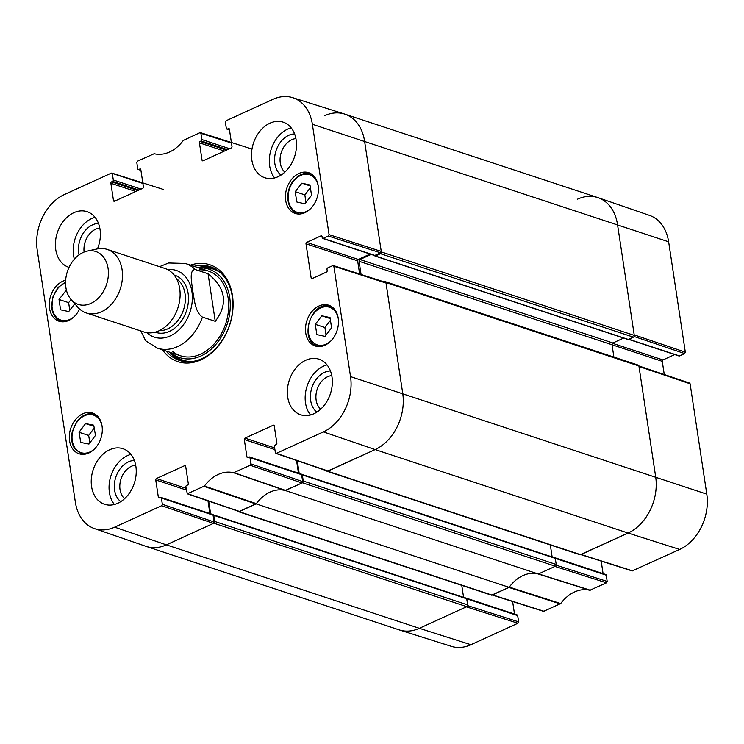 <?xml version="1.0" encoding="UTF-8"?>
<svg xmlns="http://www.w3.org/2000/svg" width="744" height="744" viewBox="0 0 744 744"><rect width="100%" height="100%" fill="white"/><g stroke="black" fill="none" stroke-linecap="round" stroke-linejoin="round"><path stroke-width="1.12" d="M384.239 281.948L384.704 281.734A1.395 1.032 108.3 0 1 385.959 282.525L402.727 393.399A44.594 32.987 108.3 0 1 375.153 449.581L327.704 471.231A1.395 1.032 108.3 0 1 326.523 470.71M327.081 471.287L580.032 554.745A1.395 1.032 -71.7 0 0 580.655 554.689L628.103 533.039A44.594 32.987 -71.7 0 0 655.678 476.858L638.91 365.983A1.395 1.032 -71.7 0 0 638.287 365.137L385.336 281.688M361.072 274.49L359.073 261.284A1.395 1.032 108.3 0 1 359.938 259.526L371.144 254.411M374.651 255.499L374.66 255.527A0.837 0.614 -71.7 0 0 375.404 256.001L380.472 253.695L633.423 337.153A1.395 1.032 -71.7 0 0 634.279 335.395L617.511 224.521A44.594 32.987 -71.7 0 0 597.748 197.569L344.798 114.111A44.594 32.987 108.3 0 1 364.56 141.062L381.328 251.937A1.395 1.032 108.3 0 1 380.472 253.695M324.654 115.683A44.594 32.987 108.3 0 1 344.798 114.111M94.525 528.612L145.954 546.329A44.594 32.987 -71.7 0 0 166.396 544.859A44.594 32.987 108.3 0 1 146.252 546.431L399.203 629.889A44.594 32.987 -71.7 0 0 419.346 628.317L466.786 606.667A1.395 1.032 -71.7 0 0 467.651 604.909L214.7 521.451A1.395 1.032 108.3 0 1 213.835 523.209L166.396 544.859L213.416 523.395L214.105 521.99L162.35 504.302L161.662 505.706L114.641 527.171A43.887 32.466 108.3 0 1 94.525 528.612A43.887 32.466 108.3 0 1 75.358 502.191L37.2 249.854A43.887 32.466 108.3 0 1 64.337 194.565L111.358 173.101L142.904 183.452M214.7 521.451L213.779 515.332A0.837 0.614 -71.7 0 0 213.026 514.857L212.998 514.867M210.608 513.788L208.692 501.131M256.159 503.893A36.233 26.803 108.3 0 1 285.38 490.556L538.331 574.005A36.233 26.803 -71.7 0 0 509.119 587.341L256.159 503.893L239.14 511.658A1.395 1.032 108.3 0 1 237.959 511.128M554.54 557.888A0.837 0.614 108.3 0 1 555.294 558.372L556.214 564.482L303.264 481.033A1.395 1.032 108.3 0 1 302.399 482.782L285.38 490.556M303.264 481.033L302.343 474.914A0.837 0.614 -71.7 0 0 301.59 474.44L301.562 474.449M299.172 473.37L297.256 460.703M633.423 337.153L628.355 339.459A0.837 0.614 108.3 0 1 627.694 339.245M623.658 338.064L612.889 342.984A1.395 1.032 -71.7 0 0 612.024 344.732L613.893 357.092M550.327 544.943L552.141 556.949M538.331 574.005L555.359 566.24A1.395 1.032 -71.7 0 0 556.214 564.482M238.517 511.705L491.468 595.163A1.395 1.032 -71.7 0 0 492.091 595.116L509.119 587.341M461.764 585.361L463.577 597.367M465.977 598.316A0.837 0.614 108.3 0 1 466.73 598.79L467.651 604.909M208.06 273.764C225.878 288.133 228.278 303.98 215.258 321.315L202.433 317.084C195.114 312.275 194.342 299.469 192.817 291.322C191.906 283.39 188.688 269.774 195.235 269.533L208.06 273.764L215.258 321.315M140.811 330.941L145.638 340.771L157.449 348.173L180.429 355.753M65.9 287.593A27.872 20.618 108.3 0 1 87.16 251.119A27.872 20.618 108.3 0 1 106.559 284.422A27.872 20.618 108.3 0 1 71.154 299.637A27.872 20.618 108.3 0 1 65.9 287.593M87.16 251.119L96.98 248.98A33.443 24.738 108.3 0 1 107.248 249.435A33.443 24.738 108.3 0 1 120.268 288.942A33.443 24.738 108.3 0 1 86.295 312.954A33.443 24.738 108.3 0 1 77.776 307.207L71.154 299.637M107.248 249.435L164.88 268.445A33.443 24.738 108.3 0 1 177.89 307.96A33.443 24.738 108.3 0 1 143.918 331.973L86.295 312.954M250.914 463.884L249.975 457.644L301.627 474.691L302.668 481.573L250.914 463.884L250.226 465.288L233.56 472.738A36.94 27.323 -71.7 0 0 204.433 486.027L187.302 493.811L185.87 486.901A1.116 0.828 108.3 0 1 186.558 485.497L187.609 485.023A1.116 0.828 -71.7 0 0 188.297 483.619L185.675 466.283A1.116 0.828 -71.7 0 0 184.679 465.651L185.563 465.939M248.31 457.318L246.924 456.863A1.116 0.828 -71.7 0 0 247.919 457.495L248.97 457.011A1.116 0.828 108.3 0 1 249.975 457.644M246.924 456.863L244.302 439.527L274.908 449.627M274.648 447.907L244.99 438.123A1.116 0.828 -71.7 0 0 244.302 439.527M244.99 438.123L273.243 425.224L274.127 425.522M312.545 278.405L311.159 277.949A1.116 0.828 -71.7 0 0 312.154 278.582L326.495 272.044A1.116 0.828 -71.7 0 0 327.183 270.63L326.997 269.356A1.116 0.828 108.3 0 1 327.686 267.952L332.838 265.599L333.842 266.231L350.526 376.603A43.887 32.466 108.3 0 1 323.398 431.892L276.368 453.356L275.373 452.715L274.434 446.484A1.116 0.828 108.3 0 1 275.122 445.079L276.173 444.596A1.116 0.828 -71.7 0 0 276.861 443.192L274.248 425.856A1.116 0.828 -71.7 0 0 273.243 425.224M311.159 277.949L305.998 243.79L357.65 260.837A1.116 0.828 108.3 0 1 358.338 259.433L306.686 242.386A1.116 0.828 -71.7 0 0 305.998 243.79M306.686 242.386L321.027 235.848L321.91 236.136M323.212 238.387L328.374 236.034L380.565 252.83L374.874 255.434L323.212 238.387A1.116 0.828 108.3 0 1 322.217 237.755L322.022 236.48A1.116 0.828 -71.7 0 0 321.027 235.848M229.459 129.726L227.32 129.019A1.116 0.828 108.3 0 1 226.325 128.387L225.376 122.146L226.074 120.742L273.094 99.287A43.887 32.466 108.3 0 1 292.615 97.641A43.887 32.466 108.3 0 1 312.368 124.267L329.062 234.63L328.374 236.034M227.32 129.019L229.264 128.833M203.438 160.63L202.052 160.174A1.116 0.828 -71.7 0 0 203.047 160.806L231.31 147.907A1.116 0.828 -71.7 0 0 231.998 146.503L229.375 129.177A1.116 0.828 -71.7 0 0 228.38 128.545M202.052 160.174L199.429 142.839L224.381 151.069M226.455 150.13L200.117 141.434A1.116 0.828 -71.7 0 0 199.429 142.839M200.117 141.434L201.178 140.96L227.506 149.646M229.58 148.698L201.866 139.556A1.116 0.828 108.3 0 1 201.178 140.96M201.866 139.556L200.917 133.316L231.468 143.034M140.895 170.153L138.756 169.446A1.116 0.828 108.3 0 1 137.761 168.814L136.812 162.573L137.51 161.169L154.175 153.72A36.94 27.323 -71.7 0 0 183.303 140.43L199.922 132.683L200.917 133.316M138.756 169.446L140.7 169.251M114.874 201.057L113.488 200.592A1.116 0.828 -71.7 0 0 114.483 201.233L142.746 188.334A1.116 0.828 -71.7 0 0 143.434 186.93L140.811 169.595A1.116 0.828 -71.7 0 0 139.816 168.962M113.488 200.592L110.865 183.266L135.817 191.496M137.891 190.548L111.554 181.862A1.116 0.828 -71.7 0 0 110.865 183.266M111.554 181.862L112.614 181.378L138.942 190.064M141.016 189.115L113.302 179.974A1.116 0.828 108.3 0 1 112.614 181.378M113.302 179.974L112.353 173.733M162.35 504.302L161.411 498.071L213.063 515.108A1.116 0.828 -71.7 0 0 212.57 514.439L160.909 497.392A1.116 0.828 108.3 0 1 161.411 498.071M159.746 497.736L158.36 497.28A1.116 0.828 -71.7 0 0 159.356 497.913L160.406 497.438A1.116 0.828 108.3 0 1 160.909 497.392M158.36 497.28L155.738 479.945L186.344 490.045M186.084 488.334L156.426 478.541A1.116 0.828 -71.7 0 0 155.738 479.945M156.426 478.541L184.679 465.651M79.561 309.02A21.464 15.875 108.3 0 1 59.036 321.231A21.464 15.875 108.3 0 1 49.606 300.306A21.464 15.875 108.3 0 1 65.649 280.237M318.162 185.647A21.464 15.875 108.3 0 1 312.127 206.962A21.464 15.875 108.3 0 1 295.201 213.444A21.464 15.875 108.3 0 1 286.858 188.093A21.464 15.875 108.3 0 1 308.648 172.682A21.464 15.875 108.3 0 1 318.162 185.647M338.213 318.19A21.464 15.875 108.3 0 1 332.168 339.506A21.464 15.875 108.3 0 1 315.251 345.979A21.464 15.875 108.3 0 1 306.9 320.627A21.464 15.875 108.3 0 1 328.699 305.217A21.464 15.875 108.3 0 1 338.213 318.19M102.04 425.987A21.464 15.875 108.3 0 1 96.004 447.302A21.464 15.875 108.3 0 1 79.078 453.775A21.464 15.875 108.3 0 1 70.727 428.423A21.464 15.875 108.3 0 1 92.526 413.013A21.464 15.875 108.3 0 1 102.04 425.987M69.053 267.356A29.267 21.641 108.3 0 1 68.718 267.254A29.267 21.641 108.3 0 1 57.334 232.677A29.267 21.641 108.3 0 1 87.057 211.668A29.267 21.641 108.3 0 1 100.031 229.357A29.267 21.641 108.3 0 1 97.464 248.887M296.131 139.844A29.267 21.641 108.3 0 1 287.9 168.916A29.267 21.641 108.3 0 1 264.827 177.742A29.267 21.641 108.3 0 1 253.434 143.173A29.267 21.641 108.3 0 1 283.166 122.165A29.267 21.641 108.3 0 1 296.131 139.844M331.982 376.892A29.267 21.641 108.3 0 1 323.752 405.954A29.267 21.641 108.3 0 1 300.678 414.789A29.267 21.641 108.3 0 1 289.286 380.212A29.267 21.641 108.3 0 1 319.009 359.203A29.267 21.641 108.3 0 1 331.982 376.892M135.882 466.395A29.267 21.641 108.3 0 1 127.643 495.467A29.267 21.641 108.3 0 1 104.569 504.293A29.267 21.641 108.3 0 1 93.177 469.724A29.267 21.641 108.3 0 1 122.909 448.706A29.267 21.641 108.3 0 1 135.882 466.395M162.508 349.838A51.001 37.721 -71.7 0 0 229.691 325.044A51.001 37.721 -71.7 0 0 190.445 265.143M84.109 252.058A18.526 13.699 108.3 0 1 99.808 228.092M124.592 498.685A18.526 13.699 108.3 0 1 120.026 489.599A18.526 13.699 108.3 0 1 135.659 465.13M320.692 409.181A18.526 13.699 108.3 0 1 316.135 400.095A18.526 13.699 108.3 0 1 331.768 375.627M284.85 172.134A18.526 13.699 108.3 0 1 280.283 163.048A18.526 13.699 108.3 0 1 295.917 138.589M315.279 324.338L321.827 315.791L330.029 317.539L331.582 327.816L325.035 336.372L316.832 334.614L315.279 324.338L324.896 327.509L326.039 335.06M321.827 315.791L330.178 318.544M330.448 320.273L324.896 327.509M74.791 303.794L68.727 311.559L60.58 309.82L59.018 299.479L65.621 290.997L66.69 291.229M65.621 290.997L66.737 291.369M71.061 299.534L68.634 302.65L69.778 310.22M59.018 299.479L68.634 302.65M304.901 203.828L296.772 201.977L295.219 191.692L301.869 183.163L309.988 185.024L311.541 195.3L304.901 203.828M301.869 183.163L310.118 185.888M310.397 187.73L304.835 194.872L305.979 202.433M295.219 191.692L304.835 194.872M88.964 444.075L80.77 442.457L79.031 432.273L85.551 423.587L93.735 425.196L95.483 435.389L88.964 444.075M85.551 423.587L93.93 426.349M94.218 428.023L88.648 435.445L89.912 442.81M79.031 432.273L88.648 435.445M169.883 352.275A49.337 36.484 -71.7 0 0 181.369 360.979M212.235 267.422A49.337 36.484 -71.7 0 0 197.83 267.58M171.083 352.675A46.565 34.438 -71.7 0 0 171.473 352.991A46.565 34.438 -71.7 0 0 200.908 356.004A46.565 34.438 -71.7 0 0 230.268 304.398A46.565 34.438 -71.7 0 0 199.532 267.942A46.565 34.438 -71.7 0 0 199.029 267.97M172.376 351.298A44.594 32.987 -71.7 0 0 200.564 354.181A44.594 32.987 -71.7 0 0 228.687 304.761A44.594 32.987 -71.7 0 0 199.252 269.849M187.293 493.811L239.057 511.5L256.345 503.642A36.233 26.803 108.3 0 1 285.157 490.491L301.98 482.977L302.668 481.573M207.985 500.879L209.901 513.555M213.063 515.108L214.105 521.99M380.565 252.83L381.254 251.426L364.56 141.062A44.594 32.987 -71.7 0 0 344.491 114.018L292.615 97.641M322.71 238.424L374.362 255.471A1.116 0.828 -71.7 0 0 374.874 255.434M370.103 254.067L358.338 259.433M357.65 260.837L359.65 274.024M275.866 453.394L327.62 471.082L375.153 449.581A44.594 32.987 -71.7 0 0 402.727 393.399L386.034 283.036L385.532 282.357L333.34 265.562M296.549 460.462L298.465 473.138M301.627 474.691A1.116 0.828 -71.7 0 0 301.134 474.021L249.473 456.974M98.487 223.414A22.432 16.591 -71.7 0 0 78.734 253.081A22.432 16.591 -71.7 0 0 79.069 254.857M95.055 217.35A29.267 21.641 -71.7 0 0 74.372 259.172M134.329 460.462A22.432 16.591 -71.7 0 0 114.585 490.129A22.432 16.591 -71.7 0 0 120.742 501.651M130.907 454.398A29.267 21.641 -71.7 0 0 110.996 475.602A29.267 21.641 -71.7 0 0 114.381 504.488M330.438 370.949A22.432 16.591 -71.7 0 0 310.685 400.616A22.432 16.591 -71.7 0 0 316.851 412.148M327.016 364.886A29.267 21.641 -71.7 0 0 307.105 386.089A29.267 21.641 -71.7 0 0 310.49 414.985M294.587 133.911A22.432 16.591 -71.7 0 0 274.843 163.578A22.432 16.591 -71.7 0 0 281 175.1M291.164 127.847A29.267 21.641 -71.7 0 0 271.253 149.051A29.267 21.641 -71.7 0 0 274.638 177.937M194.091 266.343A49.337 36.484 108.3 0 1 210.394 266.733A49.337 36.484 108.3 0 1 229.589 325.016A49.337 36.484 108.3 0 1 179.481 360.431A49.337 36.484 108.3 0 1 166.145 351.038M668.642 241.809A43.887 32.466 -71.7 0 0 649.475 215.388L598.046 197.672A44.594 32.987 108.3 0 1 617.511 224.521L634.204 334.884L685.326 352.172L668.642 241.809L312.368 124.267M634.083 336.483L684.638 353.577L685.326 352.172M684.638 353.577L679.477 355.93L628.857 339.236M628.596 339.348L678.974 355.976A1.116 0.828 -71.7 0 0 679.477 355.93M674.715 354.562L662.951 359.938L612.479 343.282M359.073 261.284L662.262 361.342A1.116 0.828 108.3 0 1 662.951 359.938M662.262 361.342L664.262 374.53M580.822 554.615L632.149 570.936L679.663 549.435A43.887 32.466 -71.7 0 0 706.8 494.146L690.106 383.783L689.623 383.104L638.901 365.955M601.18 561.088L603.077 573.633M302.343 474.914L606.239 575.186A1.116 0.828 -71.7 0 0 605.746 574.517L554.085 557.47A1.116 0.828 108.3 0 1 554.392 557.684M606.239 575.186L607.188 581.427L556.168 565.198M492.258 595.042L543.585 611.363L560.697 603.57A36.94 27.323 108.3 0 1 589.825 590.28L606.49 582.831L607.188 581.427M512.616 601.515L514.513 614.06M466.73 598.808L517.675 615.614A1.116 0.828 -71.7 0 0 517.182 614.935L465.521 597.897A1.116 0.828 108.3 0 1 465.828 598.111M517.675 615.614L518.624 621.854L467.604 605.625M517.926 623.258L466.367 606.853L419.346 628.317A44.594 32.987 108.3 0 1 399.509 629.982L451.385 646.359A43.887 32.466 -71.7 0 0 470.906 644.713L517.926 623.258L518.624 621.854M560.288 603.923L508.877 587.453L492.017 594.958M589.825 590.28L538.107 573.95A36.233 26.803 -71.7 0 0 509.296 587.1L560.697 603.57M606.49 582.831L554.931 566.435L538.572 573.903L590.29 590.225M690.106 383.783L638.984 366.494L655.678 476.858A44.594 32.987 108.3 0 1 628.103 533.039L580.58 554.54M577.604 199.141A44.594 32.987 108.3 0 1 598.046 197.672M385.959 282.525L638.91 365.983M706.8 494.146L350.526 376.603M634.279 335.395L381.328 251.937M375.404 256.001L628.355 339.459M359.938 259.526L612.889 342.984M302.399 482.782L555.359 566.24M492.091 595.116L239.14 511.658M213.835 523.209L466.786 606.667M213.779 515.332L466.73 598.79M580.655 554.689L327.704 471.231M679.663 549.435L628.103 533.039L375.153 449.581L323.398 431.892M470.906 644.713L419.346 628.317L166.396 544.859L114.641 527.171M202.433 317.084A44.594 32.987 108.3 0 1 157.449 348.173M208.376 271.058L185.395 263.469A44.594 32.987 108.3 0 1 195.235 269.533M167.698 269.644A35.117 25.975 108.3 0 1 190.027 311.959A35.117 25.975 108.3 0 1 146.903 332.68M176.551 278.805A27.872 20.618 108.3 0 1 183.517 309.811A27.872 20.618 108.3 0 1 159.467 330.587M174.087 275.02A30.104 22.264 108.3 0 1 186.502 310.797A30.104 22.264 108.3 0 1 155.236 332.168M330.968 340.854A19.79 14.638 108.3 0 1 308.239 331.247A19.79 14.638 108.3 0 1 328.467 306.974A19.79 14.638 108.3 0 1 338.278 318.702M332.27 307.132A20.906 15.457 -71.7 0 0 330.662 306.454L329.406 306.119C310.648 300.706 298.614 341.366 317.558 346.155A20.906 15.457 -71.7 0 0 319.26 346.574M331.936 306.872L330.662 306.454A20.906 15.457 -71.7 0 0 329.462 306.128M74.753 316.107A19.79 14.638 108.3 0 1 52.21 308.156A19.79 14.638 108.3 0 1 65.546 282.776M65.556 282.088L58.274 287.286L52.731 297.274L51.82 308.555C52.991 315.214 56.172 319.502 61.343 321.408A20.906 15.457 -71.7 0 0 63.045 321.827M310.927 208.311A19.79 14.638 108.3 0 1 290.885 207.288A19.79 14.638 108.3 0 1 293.536 181.229A19.79 14.638 108.3 0 1 318.237 186.158M312.229 174.589A20.906 15.457 -71.7 0 0 310.62 173.919C304.361 172.208 298.614 174.496 293.368 180.773C284.32 191.58 286.747 210.766 297.516 213.621A20.906 15.457 -71.7 0 0 299.218 214.04M94.804 448.641A19.79 14.638 108.3 0 1 74.856 447.767A19.79 14.638 108.3 0 1 77.153 421.894A19.79 14.638 108.3 0 1 102.114 426.489M96.106 414.92A20.906 15.457 -71.7 0 0 94.488 414.25C88.09 412.52 82.249 414.92 76.976 421.457L72.354 431.371C70.866 438.049 71.629 443.796 74.642 448.623L81.394 453.952A20.906 15.457 -71.7 0 0 83.086 454.37M213.788 268.11A49.085 36.307 -71.7 0 0 198.239 267.71M170.292 352.414A49.085 36.307 -71.7 0 0 183.024 361.342M221.173 273.327A47.988 35.498 -71.7 0 0 203.354 267.756L199.532 267.942M171.473 352.991L174.431 355.418A47.988 35.498 -71.7 0 0 192.064 361.538M256.345 503.642L204.433 486.027M204.014 486.381L255.927 503.995M233.56 472.738L285.157 490.491M285.622 490.445L234.016 472.682M239.568 511.463L187.804 493.774M161.662 505.706L213.416 523.395M250.226 465.288L301.98 482.977M328.132 471.045L276.368 453.356M333.842 266.231L386.034 283.036M381.254 251.426L329.062 234.63M544.078 611.317L492.519 594.921M632.642 570.899L581.083 554.503M375.032 256.038L627.983 339.487M554.922 557.861L301.971 474.402M213.407 514.829L466.358 598.288M185.395 263.469L168.6 262.985L159.532 266.678M317.558 346.155L318.841 346.583M61.343 321.408L62.617 321.836M297.516 213.621L298.79 214.04M310.62 173.919L311.894 174.338M81.394 453.952L82.668 454.37M94.488 414.25L95.762 414.668M229.487 129.94L226.818 129.065M200.415 132.637L251.983 149.042M111.851 173.064L163.42 189.46M140.923 170.367L138.254 169.483"/></g></svg>
